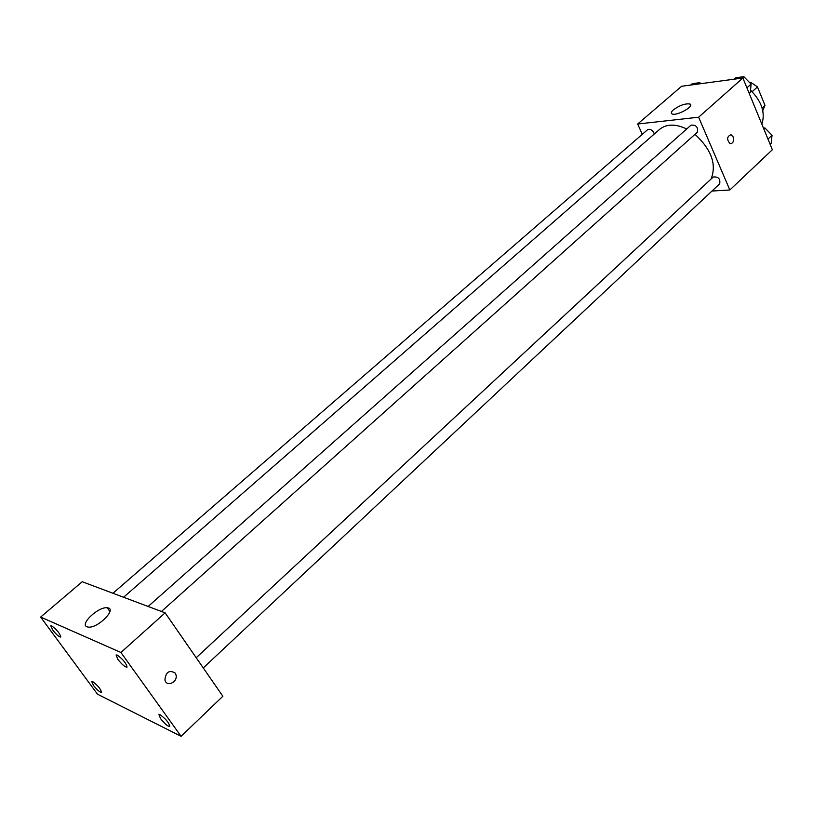 <?xml version="1.0" encoding="UTF-8"?>
<svg xmlns="http://www.w3.org/2000/svg" width="813" height="813" viewBox="0 0 813 813"><rect width="100%" height="100%" fill="white"/><g stroke="black" fill="none" stroke-linecap="round" stroke-linejoin="round"><path stroke-width="1.22" d="M745.806 78.709L749.637 82.611L750.948 82.428L757.462 86.91L764.992 105.385L762.777 110.629M750.155 83.129L750.948 82.428M762.106 108.027L764.992 105.385M752.127 91.706L757.462 86.91M761.842 124.165C765.531 112.834 761.761 101.513 750.541 90.192M642.29 134.318L637.666 124.013L681.619 86.269L742.879 78.007L772.35 149.734L729.85 189.978L711.964 191.045M711.05 179.063C716.822 164.5 711.477 149.582 695.003 134.318M686.711 128.962C675.552 123.728 666.538 123.85 659.658 129.328L123.576 597.26M637.666 124.013L698.631 117.204L729.85 189.978M161.431 611.457L697.31 132.255C698.286 127.153 696.182 124.775 691.009 125.151L148.149 606.468M203.27 667.93L719.698 183.799C720.47 178.809 718.326 176.533 713.275 177L196.207 657.727M112.936 593.266L647.565 129.745C649.851 128.647 651.965 129.704 653.896 132.895L654.262 134.033M698.631 117.204L742.879 78.007M673.377 109.836C679.688 105.304 685.196 103.353 689.891 103.983C695.166 105.954 676.507 116.371 672.087 113.922C670.755 113.19 671.182 111.828 673.377 109.836M733.123 136.848C734.098 141.188 733.102 143.464 730.115 143.688C726.558 139.531 726.863 136.523 731.009 134.673L733.123 136.848C734.098 141.188 733.092 143.464 730.104 143.688C726.558 139.531 726.852 136.523 731.009 134.673L733.123 136.848M82.215 581.742L165.141 612.85L222.864 696.253L181.086 736.324L97.489 694.19L40.65 617.077L82.215 581.742M40.65 617.077L120.924 652.483L181.086 736.324M120.924 652.483L165.141 612.85M175.171 673.042L175.974 674.8C178.159 682.107 166.492 687.574 164.917 679.922C165.842 671.995 169.256 669.699 175.171 673.042L175.964 674.8C178.159 682.107 166.482 687.574 164.917 679.922C165.842 671.995 169.256 669.699 175.171 673.042M86.961 626.793C79.461 624.211 98.698 606.335 107.275 607.799C117.722 608.266 97.987 628.49 88.271 627.108L86.961 626.793M117.245 655.085L116.086 654.983L117.915 659.424C122.031 664.607 125.07 667.178 127.021 667.127C126.31 663.327 123.048 659.313 117.245 655.085M51.676 625.837L50.782 625.756L52.693 630.024C56.432 634.699 59.136 637.046 60.792 637.067C59.979 633.52 56.94 629.78 51.676 625.837M92.692 681.599L91.686 681.467L93.444 685.379C97.194 690.044 99.908 692.402 101.584 692.442C100.822 689.129 97.855 685.511 92.692 681.599M160.212 714.79L158.921 714.617L160.608 718.672C164.734 723.834 167.783 726.416 169.765 726.405C169.074 722.869 165.893 718.997 160.212 714.79M690.674 85.05L692.27 83.678L699.78 82.652L700.786 83.688M698.184 84.034L699.78 82.652M734.241 79.176L735.846 77.763L743.824 76.676L751.1 84.095L750.328 92.53L749.24 93.505M746.913 87.845L751.1 84.095M742.218 78.099L743.824 76.676M763.448 128.068L764.86 127.926L772.035 135.253L771.171 143.301L770.114 144.297M767.97 139.074L772.035 135.253M763.793 128.921L764.86 127.926M770.551 133.739L766.527 129.633M690.572 105.558L689.891 103.983M109.928 611.528L107.275 607.799"/></g></svg>
